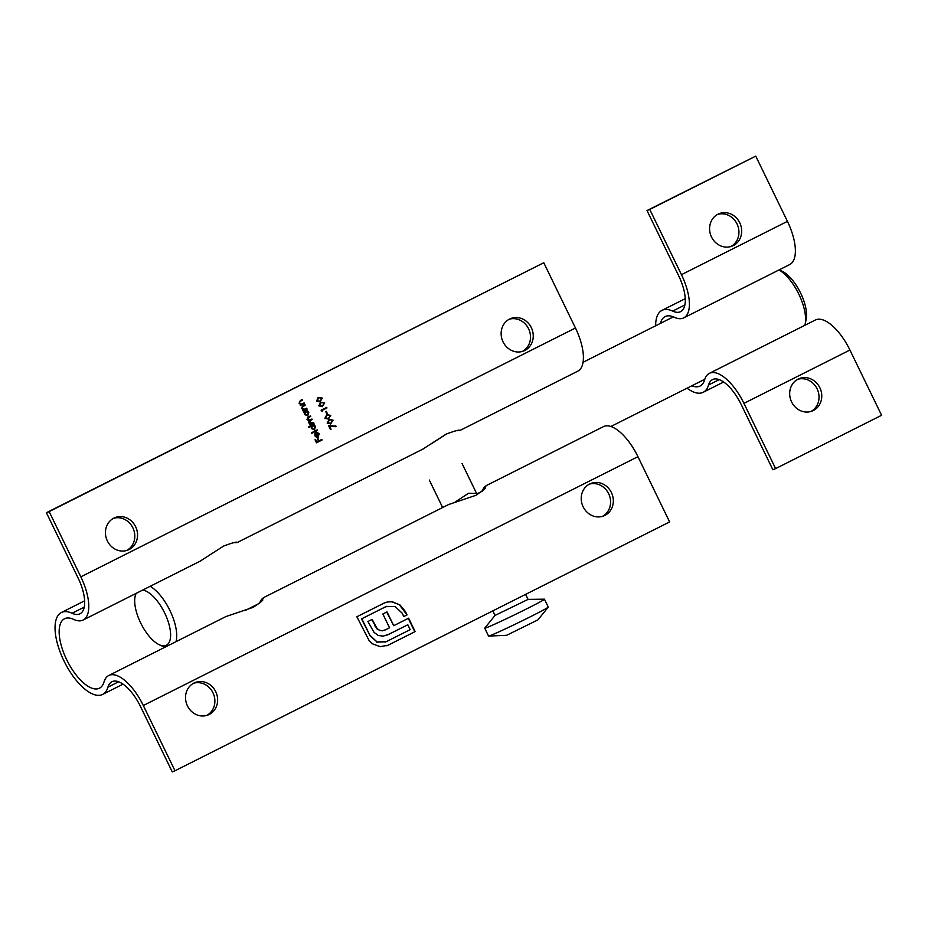 <?xml version="1.0" encoding="UTF-8"?>
<svg xmlns="http://www.w3.org/2000/svg" width="928" height="928" viewBox="0 0 928 928"><rect width="100%" height="100%" fill="white"/><g stroke="black" fill="none" stroke-linecap="round" stroke-linejoin="round"><path stroke-width="1.39" d="M509.24 319.22A17.47 15.811 -112.2 0 1 528.577 328.779A17.47 15.811 -112.2 0 1 522.394 351.422M531.326 327.654A17.47 15.811 -112.2 0 1 523.798 350.935A17.47 15.811 -112.2 0 1 503.057 341.875A17.47 15.811 -112.2 0 1 510.586 318.594A17.47 15.811 -112.2 0 1 531.326 327.654M113.541 518.288A17.47 15.811 -112.2 0 1 132.878 527.846A17.47 15.811 -112.2 0 1 126.695 550.49M135.627 526.721A17.47 15.811 -112.2 0 1 128.099 550.002A17.47 15.811 -112.2 0 1 107.358 540.943A17.47 15.811 -112.2 0 1 114.886 517.662A17.47 15.811 -112.2 0 1 135.627 526.721M193.627 683.217A17.47 15.811 -112.2 0 1 212.964 692.775A17.47 15.811 -112.2 0 1 206.782 715.418M215.714 691.65A17.47 15.811 -112.2 0 1 208.185 714.931A17.47 15.811 -112.2 0 1 187.444 705.872A17.47 15.811 -112.2 0 1 194.973 682.59A17.47 15.811 -112.2 0 1 215.714 691.65M589.315 484.149A17.47 15.811 -112.2 0 1 608.652 493.708A17.47 15.811 -112.2 0 1 602.481 516.351M611.413 492.582A17.47 15.811 -112.2 0 1 603.884 515.864A17.47 15.811 -112.2 0 1 583.144 506.804A17.47 15.811 -112.2 0 1 590.66 483.523A17.47 15.811 -112.2 0 1 611.413 492.582M61.967 612.248A45.855 19.453 -116.7 0 0 61.376 612.515A45.855 19.453 -116.7 0 0 64.276 661.536A45.855 19.453 -116.7 0 0 102.01 694.712A45.855 19.453 -116.7 0 0 102.602 694.446A45.855 19.453 -116.7 0 0 107.938 687.149A34 14.419 63.3 0 1 111.905 681.744A34 14.419 63.3 0 1 140.569 706.637L172.248 771.887L174.998 770.762L143.318 705.512A40.983 17.388 -116.7 0 0 108.762 675.503A40.983 17.388 -116.7 0 0 103.994 682.022A38.872 16.484 63.3 0 1 99.458 688.193A38.872 16.484 63.3 0 1 98.96 688.425A38.872 16.484 63.3 0 1 66.978 660.307A38.872 16.484 63.3 0 1 64.519 618.756A38.872 16.484 63.3 0 1 65.018 618.524A38.872 16.484 63.3 0 1 73.579 619.382A40.983 17.388 -116.7 0 0 82.592 620.287A40.983 17.388 -116.7 0 0 83.114 620.043A40.983 17.388 -116.7 0 0 80.829 576.845L49.149 511.595L543.773 262.752L46.4 512.72L78.08 577.958A34 14.419 63.3 0 1 79.982 613.802A34 14.419 63.3 0 1 79.541 614A34 14.419 63.3 0 1 72.059 613.257A45.855 19.453 -116.7 0 0 61.967 612.248M200.158 561.138L223.602 546.07C232.893 542.613 237.382 541.442 237.081 542.567L234.796 542.66A40.983 17.388 63.3 0 1 233.844 542.602M422.739 449.164L446.182 434.095C455.474 430.638 459.963 429.467 459.662 430.592L457.376 430.685A40.983 17.388 63.3 0 1 456.425 430.627M459.789 430.557L577.738 371.212A40.983 17.388 -116.7 0 0 575.453 328.002L543.773 262.752M318.037 397.59L322.028 398.251L320.102 401.824L316.483 401.082L318.385 397.439L322.376 398.112L319.847 401.952M322.399 411.429L321.088 410.211L326.702 407.38L326.969 407.949L321.935 410.478L322.399 411.429M326.424 414.851L330.414 415.512L328.477 419.085L324.858 418.342L326.772 414.712L330.762 415.373L328.234 419.212M316.703 432.425L318.849 433.956L318.2 437.169L316.576 437.332L314.952 435.94L314.87 433.689L316.042 432.483L318.026 436.554L318.733 434.142L317.04 432.274L319.197 433.817L318.014 437.25M314.012 424.154L313.56 425.047L315.242 426.52L314.604 429.826L311.332 428.492L311.309 426.219L308.862 427.448L308.583 426.892L314.337 423.992L313.908 424.908L315.59 426.381L314.418 429.908M331.052 429.258L330.484 429.548L328.616 425.708L335.959 426.091L335.959 426.694L329.649 426.37L331.052 429.258L330.472 429.525M306.924 408.726L302.83 410.791L303.294 409.863L301.646 408.529L302.899 405.78L304.987 404.736L305.254 405.292L302.435 406.8L302.192 408.378L304.036 409.376L306.658 408.169L306.924 408.726L302.818 410.768M304.651 404.898L304.918 405.432L302.087 406.94L301.855 408.517L303.688 409.526L305.173 408.912M307.214 410.176L306.762 411.058L308.456 412.531L307.818 415.837L304.546 414.503L304.477 412.241L303.444 412.067L307.551 410.002L307.11 410.918L308.792 412.392L307.632 415.918M304.361 403.448L300.266 405.513L300.73 404.585L299.083 403.262L300.336 400.513L302.424 399.458L302.702 400.014L299.872 401.522L299.628 403.1L301.472 404.109L304.094 402.891L304.361 403.448L300.254 405.49M302.099 399.62L299.524 401.662L299.292 403.239L301.124 404.248L302.609 403.634M313.722 422.716L309.616 424.78L310.056 423.864L308.514 422.681L308.804 420.732L306.994 419.56L308.2 417.043L310.416 415.918L307.551 419.41L310.335 419.839L311.936 419.038L309.07 422.53L313.722 422.716L309.604 424.746M309.639 420.152L310.335 419.839M311.124 423.284L311.727 423.017M317.48 430.464L311.727 433.364L311.46 432.796L317.214 429.908L317.48 430.464L311.715 433.33M328.756 419.642L332.746 420.314L330.809 423.876L327.19 423.133L329.092 419.502L333.082 420.175L330.565 424.015M327.433 413.679L326.853 413.969L325.693 411.568L326.262 411.278L327.433 413.679L326.842 413.946M320.369 402.381L324.359 403.054L322.422 406.615L318.803 405.872L320.717 402.242L324.707 402.914L322.178 406.754M322.097 439.976L316.494 442.795L315.021 439.768L315.59 439.478L316.796 441.948L318.524 441.078L317.318 438.608L317.898 438.318L319.093 440.788L321.83 439.42L322.097 439.976L316.483 442.772M174.998 770.762L669.622 521.93L637.942 456.68A40.983 17.388 -116.7 0 0 603.386 426.66L486.156 485.646L484.242 489.381L475.913 495.32L448.584 504.542L263.575 597.62L261.661 601.367L253.332 607.295L226.003 616.517L108.762 675.503M384.006 603.107L388.206 601.773L392.44 601.796L399.898 604.894L405.42 611.575L407.044 614.904L403.808 616.528L402.195 613.199L395.026 606.413L385.746 606.692L361.827 618.732L369.82 635.17L377.07 641.979L386.257 641.666L410.176 629.636L407.81 624.753L388.844 634.3L383.218 636.121L378.346 635.494L374.077 632.409L367.894 621.528L372.128 619.394L377.162 628.639L379.633 630.309L382.522 630.704L385.712 629.718L389.551 627.78L382.858 614L387.034 611.9L393.727 625.681L408.633 618.187L415.152 631.597L388.008 645.262L380.167 646.654L372.662 643.893L369.251 640.842L356.862 616.76L385.062 602.62M386.524 606.344L361.827 618.732M385.155 642.153L386.257 641.666M384.737 630.158L385.712 629.718M408.297 618.35L414.804 631.748L386.976 645.737M259.608 603.27A40.983 17.388 63.3 0 1 262.09 598.885L263.575 597.62M482.189 491.295A40.983 17.388 63.3 0 1 484.671 486.91L486.156 485.646M49.149 511.595L46.4 512.72M384.888 602.701L388.206 601.773M387.858 601.912L392.44 601.796M392.092 601.936L399.898 604.894M399.55 605.033L407.044 614.904M406.696 615.044L403.796 616.505M386.361 606.413L385.398 606.842M361.491 618.872L369.82 635.17M369.472 635.309L377.07 641.979M376.722 642.13L385.92 641.805M388.844 634.3L407.81 624.753M388.496 634.439L386.964 635.135M371.792 619.568L375.156 625.646M374.808 625.785L377.162 628.639M376.814 628.778L379.633 630.309M379.297 630.448L382.522 630.704M382.185 630.843L385.375 629.857M386.698 612.062L393.727 625.681M387.66 645.401L386.802 645.807M303.711 412.6L304.477 412.241M305.706 411.626L304.697 414.387L307.307 415.373M305.44 411.73L305.045 414.248L307.203 415.419M307.551 415.28L308.282 412.624L305.59 411.661M303.688 409.526L304.825 409.051L303.688 409.526M301.124 404.248L302.273 403.784L301.124 404.248M328.698 425.871L335.959 426.091M330.716 429.397L329.649 426.37M310.091 416.092L310.694 416.475M310.346 416.626L308.131 417.739L307.551 419.41M307.203 419.549L309.998 419.978M311.599 419.201L312.202 419.595M311.866 419.734L309.778 420.79L309.07 422.53M308.722 422.669L311.379 423.168M308.85 427.425L311.309 426.219M312.504 425.604L311.495 428.376L314.105 429.362M312.226 425.72L311.831 428.237L314 429.409M314.337 429.258L315.079 426.613L312.388 425.65M315.729 432.668L318.026 436.554M315.81 433.295L315.091 435.789L317.492 436.752L315.81 433.295L315.439 435.65L317.492 436.752M327.41 422.971L330.878 423.18L332.502 420.442L330.89 419.595L329.022 420.198L330.542 419.734L329.022 420.198L327.41 422.971L330.53 423.319M330.878 423.18L330.159 423.504M329.417 420.024L327.758 422.832M328.222 414.932L326.691 415.408L325.09 418.18L328.21 418.528M327.097 415.222L325.426 418.041L328.547 418.389L330.171 415.651L328.558 414.793L327.097 415.222M328.547 418.389L327.828 418.702M325.937 411.452L327.085 413.818M326.366 407.554L326.969 407.949M326.621 408.088L321.935 410.478M321.598 410.617L321.97 411.394M322.167 402.462L320.636 402.938L319.035 405.71L322.155 406.058M321.042 402.764L319.371 405.571L322.492 405.919L324.116 403.181L322.503 402.323L321.042 402.764M322.492 405.919L321.772 406.232M319.835 397.671L318.316 398.147L316.703 400.908L319.824 401.267M318.71 397.961L317.051 400.768L320.172 401.116L321.796 398.39L320.183 397.532L318.71 397.961M320.172 401.116L319.452 401.441M315.265 439.64L316.796 441.948M317.562 438.48L319.093 440.788M454.998 502.187L468.536 493.244L476.551 493.371M446.762 433.805L431.427 443.746M136.219 593.328A30.566 12.969 -116.7 0 0 135.082 596.53A30.566 12.969 -116.7 0 0 140.615 622.85A30.566 12.969 -116.7 0 0 159.361 644.786A30.566 12.969 -116.7 0 0 164.685 613.014A30.566 12.969 -116.7 0 0 142.692 590.08M150.174 586.31A34.939 14.825 63.3 0 1 169.94 610.531A34.939 14.825 63.3 0 1 175.995 641.677M164.871 647.268A34.939 14.825 63.3 0 1 163.85 646.851L159.361 644.786M779.149 269.886L781.875 271.138A30.566 12.969 63.3 0 1 800.62 293.074A30.566 12.969 63.3 0 1 806.154 319.394L805.133 324.232A34.939 14.825 -116.7 0 0 798.811 294.153A34.939 14.825 -116.7 0 0 779.044 269.932M804.866 325.299A34.939 14.825 -116.7 0 0 805.133 324.232M528.032 599.384L544.353 599.175A33.188 0.998 154.1 0 1 544.446 599.198L548.262 607.051A33.188 0.998 154.1 0 1 548.228 607.144L537.938 619.869L506.618 635.297L488.638 636.074A33.188 0.998 154.1 0 1 488.546 636.051L484.729 628.198A33.188 0.998 154.1 0 1 484.764 628.105L495.03 615.415L528.044 599.407L525.596 594.384M548.228 607.144A33.188 0.998 154.1 0 1 524.39 619.73A33.188 0.998 154.1 0 1 491.55 635.065A33.188 0.998 154.1 0 1 488.638 636.074M544.446 599.198A33.188 0.998 154.1 0 1 521.501 611.424A33.188 0.998 154.1 0 1 487.734 627.212A33.188 0.998 154.1 0 1 484.729 628.198M717.68 214.356A17.47 15.811 -112.2 0 1 737.018 223.915A17.47 15.811 -112.2 0 1 730.846 246.558M739.767 222.79A17.47 15.811 -112.2 0 1 732.25 246.059A17.47 15.811 -112.2 0 1 711.509 237A17.47 15.811 -112.2 0 1 719.026 213.718A17.47 15.811 -112.2 0 1 739.767 222.79M797.767 379.285A17.47 15.811 -112.2 0 1 817.104 388.844A17.47 15.811 -112.2 0 1 810.933 411.487M819.853 387.718A17.47 15.811 -112.2 0 1 812.336 410.988A17.47 15.811 -112.2 0 1 791.596 401.928A17.47 15.811 -112.2 0 1 799.112 378.659A17.47 15.811 -112.2 0 1 819.853 387.718M660.446 323.35A38.872 16.484 63.3 0 1 665.132 316.599A38.872 16.484 63.3 0 1 665.631 316.367A38.872 16.484 63.3 0 1 674.18 317.225A40.983 17.388 -116.7 0 0 683.205 318.13A40.983 17.388 -116.7 0 0 683.727 317.886A40.983 17.388 -116.7 0 0 681.442 274.676L649.762 209.438L647.013 210.552L678.693 275.802A34 14.419 63.3 0 1 680.595 311.646A34 14.419 63.3 0 1 680.154 311.843A34 14.419 63.3 0 1 672.672 311.1A45.855 19.453 -116.7 0 0 662.58 310.091A45.855 19.453 -116.7 0 0 661.989 310.358A45.855 19.453 -116.7 0 0 655.644 325.774M687.045 388.194A45.855 19.453 -116.7 0 0 702.624 392.556A45.855 19.453 -116.7 0 0 703.215 392.289A45.855 19.453 -116.7 0 0 708.551 384.992A34 14.419 63.3 0 1 712.518 379.587A34 14.419 63.3 0 1 741.17 404.48L772.862 469.73L775.611 468.605L881.6 415.28L849.92 350.042A40.983 17.388 -116.7 0 0 815.364 320.021L709.375 373.346A40.983 17.388 -116.7 0 0 704.596 379.865A38.872 16.484 63.3 0 1 700.072 386.036A38.872 16.484 63.3 0 1 699.573 386.268A38.872 16.484 63.3 0 1 691.847 385.781M683.727 317.886L789.716 264.561A40.983 17.388 -116.7 0 0 787.431 221.363L755.752 156.113L647.013 210.552M775.611 468.605L743.931 403.355A40.983 17.388 -116.7 0 0 709.375 373.346M649.762 209.438L755.752 156.113M107.938 687.149L118.61 681.778M72.059 613.257L84.262 607.121M80.829 576.845L575.453 328.002M143.318 705.512L637.942 456.68M485.286 488.174L484.671 486.91M262.717 600.161L262.09 598.885M708.551 384.992L719.223 379.622M672.672 311.1L684.864 304.964M681.442 274.676L787.431 221.363M743.931 403.355L849.92 350.042M61.376 612.515L84.645 600.81M102.602 694.446L123.03 684.156M83.114 620.043L201.074 560.698M237.208 542.532L423.655 448.723M244.83 610.659L259.62 603.223M476.83 493.951L482.2 491.248M610.879 426.509L704.781 379.274M583.062 362.291L673.357 316.866M135.082 596.53L135.708 593.595M429.304 480.043L442.644 507.535M492.826 610.868L495.042 615.426M462.074 463.559L477.178 494.659M661.989 310.358L685.258 298.654M703.215 392.289L723.643 382"/></g></svg>
